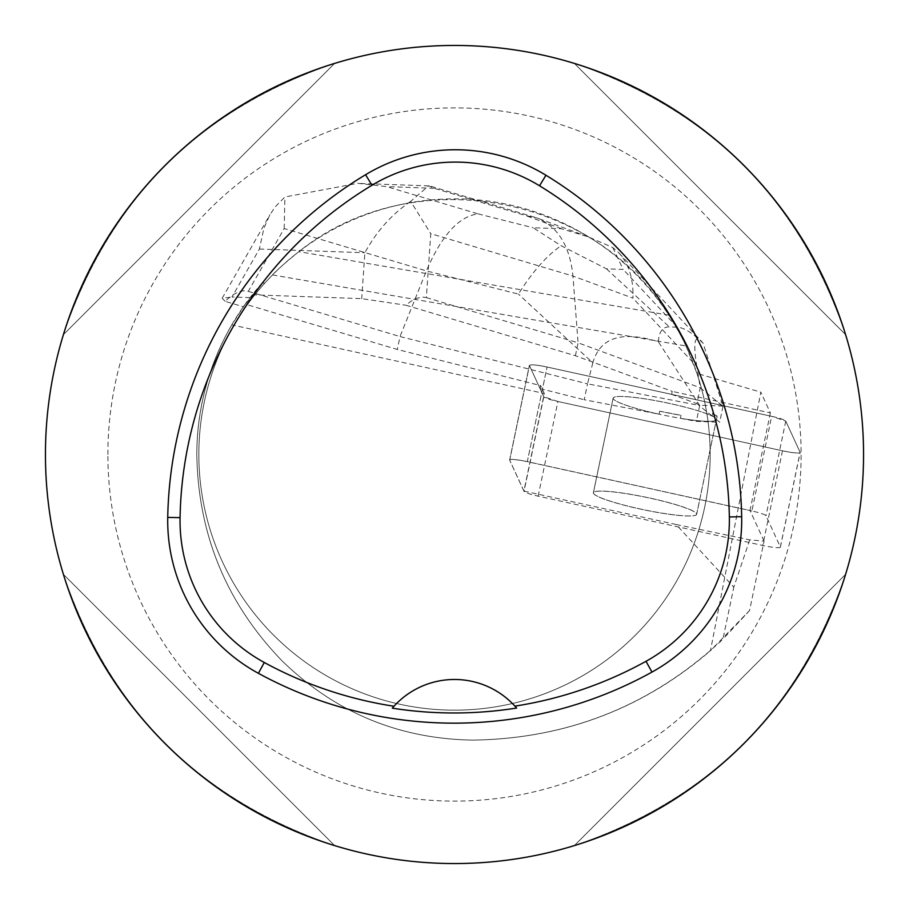 <?xml version="1.0" encoding="UTF-8"?>
<svg xmlns="http://www.w3.org/2000/svg" width="909" height="909" viewBox="0 0 909 909"><rect width="100%" height="100%" fill="white"/><g stroke="black" fill="none" stroke-linecap="round" stroke-linejoin="round"><path stroke-width="0.68" stroke-dasharray="4.54 3.41" d="M680.648 515.585A52.722 6.34 11.8 0 1 624.097 505.188A52.722 6.34 11.8 0 1 593.407 492.803A52.722 6.34 11.8 0 1 646.31 497.359A52.722 6.34 11.8 0 1 696.635 514.346A52.722 6.34 11.8 0 1 680.648 515.585M751.902 510.983L527.3 461.681A16.237 1.954 -168.2 0 0 509.654 459.977A16.237 1.954 -168.2 0 0 509.676 460.159L524.027 491.405A16.237 1.954 -168.2 0 0 538.139 496.155L762.731 545.468A16.237 1.954 -168.2 0 0 780.388 547.161A16.237 1.954 -168.2 0 0 780.354 546.979L766.003 515.744A16.237 1.954 -168.2 0 0 751.902 510.983L771.661 416.322A16.237 1.954 11.8 0 1 785.762 421.083L800.113 452.318A16.237 1.954 11.8 0 1 800.147 452.5A16.237 1.954 11.8 0 1 782.49 450.807L557.887 401.494A16.237 1.954 11.8 0 1 543.787 396.744L529.436 365.509A16.237 1.954 11.8 0 1 529.402 365.316A16.237 1.954 11.8 0 1 547.059 367.02L771.661 416.322M700.407 420.924A52.722 6.34 11.8 0 1 643.856 410.538A52.722 6.34 11.8 0 1 613.155 398.142A52.722 6.34 11.8 0 1 666.07 402.71A52.722 6.34 11.8 0 1 716.394 419.685A52.722 6.34 11.8 0 1 700.407 420.924M272.507 274.95C275.938 270.939 284.733 263.178 298.891 251.657C411.095 161.291 593.247 192.572 668.865 315.184C677.841 329.842 683.545 340.102 685.965 345.954L272.507 274.95L264.746 283.165L262.292 282.847L243.351 306.765L245.203 304.151L397.301 349.465L540.662 385.598L540.037 388.586L529.436 365.509A16.237 1.954 11.8 0 1 529.402 365.327A16.237 1.954 11.8 0 1 547.059 367.02L671.626 394.37L672.24 391.381L575.397 355.726L405.846 305.219L410.686 301.458L416.822 298.243L422.48 297.084L426.366 297.607L430.752 233.681L572.954 276.052C569.909 246.112 558.024 226.784 537.31 218.092L525.629 215.558L434.138 188.299L428.662 185.8L410.72 201.4L430.752 233.681M509.676 460.159L529.436 365.509L509.688 460.113L523.925 491.087L544.286 393.495L540.662 385.598M749.732 539.866L733.79 587.191L676.103 524.493L749.732 539.866L764.06 541.094L749.561 610.541L710.463 650.662L760.844 392.188L770.377 412.925L672.24 391.381M770.377 412.925L750.005 510.517L527.322 461.624L547.059 367.02L527.3 461.681M509.688 460.113A16.237 1.954 11.8 0 1 509.665 459.931A16.237 1.954 11.8 0 1 527.322 461.624M692.374 510.653A52.767 6.352 -168.2 0 0 635.096 495.121A52.767 6.352 -168.2 0 0 593.372 492.735A52.767 6.352 -168.2 0 0 643.731 509.733A52.767 6.352 -168.2 0 0 696.68 514.301A52.767 6.352 -168.2 0 0 692.374 510.653M659.082 414.186A52.767 6.352 11.8 0 1 613.12 398.131A52.767 6.352 11.8 0 1 654.832 400.505A52.767 6.352 11.8 0 1 712.122 416.049L712.736 413.072A52.767 6.352 11.8 0 1 717.065 416.595L716.44 419.572A52.767 6.352 11.8 0 1 716.428 419.697A52.767 6.352 11.8 0 1 680.409 418.299L681.034 415.322A52.767 6.352 11.8 0 1 659.695 411.198L659.082 414.186L584.214 399.721L587.532 383.825L400.005 336.546L397.301 349.465M245.203 304.151L231.761 324.888L544.286 393.495M252.259 294.789L361.725 298.641L405.846 305.219M685.965 345.954L696.942 373.372L760.844 392.188M659.695 411.198L681.034 415.322M717.065 416.595L712.736 413.072M231.761 324.888C208.718 365.02 197.06 408.221 196.798 454.5C198.094 534.787 226.636 603.69 282.426 661.218C335.478 712.611 398.971 738.915 472.907 740.119C563.478 738.79 642.663 708.963 710.463 650.662M262.292 282.847A257.702 257.702 0 0 0 196.798 454.5C198.094 534.685 226.636 603.599 282.426 661.218C335.523 712.622 399.017 738.926 472.907 740.119C569.239 738.653 652.582 705.009 722.928 639.186L733.79 587.191M764.06 541.094L750.005 510.517M676.103 524.493L523.925 491.087M863.55 454.5A409.05 409.05 0 0 0 454.5 45.45A409.05 409.05 0 0 0 45.45 454.5A409.05 409.05 0 0 0 454.5 863.55A409.05 409.05 0 0 0 863.55 454.5M334.648 845.597C199.537 799.886 109.114 709.463 63.403 574.352C109.114 709.463 199.537 799.886 334.648 845.597L63.403 574.352L334.648 845.597M63.403 334.648C109.114 199.537 199.537 109.114 334.648 63.403C199.537 109.114 109.114 199.537 63.403 334.648L334.648 63.403L63.403 334.648M574.352 63.403C709.463 109.114 799.886 199.537 845.597 334.648C799.886 199.537 709.463 109.114 574.352 63.403L845.597 334.648L574.352 63.403M845.597 574.352C799.886 709.463 709.463 799.886 574.352 845.597C709.463 799.886 799.886 709.463 845.597 574.352L574.352 845.597L845.597 574.352M516.619 708.043A81.81 81.81 0 0 0 516.062 707.407M515.38 706.645A81.81 81.81 0 0 0 393.506 706.759M392.824 707.532A81.81 81.81 0 0 0 392.279 708.168M264.746 283.165A255.656 255.656 0 0 0 362.714 693.112A255.656 255.656 0 0 0 710.156 454.5A255.656 255.656 0 0 1 454.5 710.156A255.656 255.656 0 0 1 198.844 454.5A255.656 255.656 0 0 1 454.5 198.844A255.656 255.656 0 0 1 710.156 454.5A255.656 255.656 0 0 0 696.942 373.372M668.865 315.184L298.891 251.657M749.561 610.541L722.928 639.186M540.037 388.586L584.214 399.721M426.366 297.607L578.09 342.807L575.397 355.726M612.802 247.543L623.142 269.416L606.485 268.837L561.137 245.725L533.163 227.761L561.478 228.75L588.009 236.749L612.802 247.543L618.904 252.941C628.937 264.03 633.596 279.086 632.903 298.118L572.954 276.052L578.09 342.807L700.26 387.791L696.942 403.687L671.626 394.37M410.72 201.4C391.87 214.126 376.587 231.238 364.873 252.736L361.725 298.641M250.043 297.629L231.977 297.004L259.395 249.032L263.894 228.25L269.939 214.717L275.143 206.911L284.903 196.98L357.828 183.311L386.643 186.629L478.134 213.888C458.92 216.274 441.672 235.283 426.389 270.893L284.176 228.534L248.282 291.346C241.68 289.505 233.977 292.834 225.171 301.345L243.351 306.765M248.282 291.346L400.005 336.546L426.389 270.893L518.403 294.096C532.56 271.655 546.809 255.531 561.137 245.725M712.122 416.049L696.942 403.687M680.409 418.299L696.385 421.39L719.678 422.208L716.44 419.572M225.171 301.345L222.16 298.3L231.977 297.004M592.816 362.85L587.532 383.825L699.703 405.494L658.321 341.716C621.858 330.456 600.02 337.5 592.816 362.85L518.403 294.096M696.817 366.509C693.056 342.716 694.601 334.285 701.418 341.239L703.157 343.295L723.007 406.312L700.26 387.791L696.817 366.509L632.903 298.118M699.703 405.494L696.385 421.39M723.007 406.312L719.678 422.208M722.973 406.073L699.828 405.266M658.321 341.716C659.036 331.683 662.718 326.751 669.342 326.922L677.137 327.195C683.829 327.49 692.499 332.864 703.157 343.295M284.176 228.534L284.903 196.98M557.933 401.505L543.787 396.733L529.436 365.52C530.197 364.282 536.094 364.793 547.138 367.031L771.616 416.322L785.762 421.083L800.113 452.307C799.352 453.534 793.455 453.034 782.41 450.784L557.933 401.505M780.354 546.979L800.113 452.318M785.762 421.083L766.003 515.744M538.139 496.155L557.887 401.494M782.49 450.807L762.731 545.468M543.787 396.744L524.027 491.405M107.887 454.5A346.613 346.613 0 0 1 627.801 154.325A346.613 346.613 0 0 1 627.801 754.675A346.613 346.613 0 0 1 107.887 454.5M259.395 249.032L364.873 252.736M478.134 213.888L533.163 227.761M434.138 188.299L386.643 186.629M561.478 228.75L525.629 215.558M606.485 268.837L669.342 326.922M677.137 327.195L623.142 269.416M509.654 459.977L529.402 365.316L509.665 459.931M780.388 547.161L800.147 452.5M696.635 514.346L716.394 419.685L696.68 514.301M593.407 492.803L613.155 398.142M613.12 398.131L593.372 492.735M428.662 185.891L357.828 183.391M222.16 298.3L269.928 214.717M534.731 217.228L430.559 186.197M588.078 236.783L537.31 218.092M619.165 253.225L701.418 341.239"/><path stroke-width="1.36" d="M741.676 516.721A409.05 409.05 0 0 0 545.957 175.255A173.846 173.846 0 0 0 365.588 174.71A409.05 409.05 0 0 0 167.733 517.403A173.846 173.846 0 0 0 258.395 673.319A409.05 409.05 0 0 0 651.969 672.092A173.846 173.846 0 0 0 741.676 516.721L729.348 516.948A396.722 396.722 0 0 0 539.526 185.777A161.518 161.518 0 0 0 371.963 185.266A396.722 396.722 0 0 0 180.062 517.63A161.518 161.518 0 0 0 264.292 662.491A396.722 396.722 0 0 0 393.972 706.248L392.279 708.168A398.881 398.881 0 0 0 516.619 708.043L514.914 706.134A396.722 396.722 0 0 0 646.004 661.298A161.518 161.518 0 0 0 729.348 516.948M514.914 706.134A81.81 81.81 0 0 0 393.972 706.248M863.55 454.5A409.05 409.05 0 0 0 249.975 100.251A409.05 409.05 0 0 0 249.975 808.749A409.05 409.05 0 0 0 863.55 454.5M516.062 707.407A81.81 81.81 0 0 0 515.38 706.645M393.506 706.759A81.81 81.81 0 0 0 392.824 707.532M539.526 185.777L545.957 175.255M371.963 185.266L365.588 174.71M180.062 517.63L167.733 517.403M264.292 662.491L258.395 673.319M646.004 661.298L651.969 672.092"/></g></svg>
